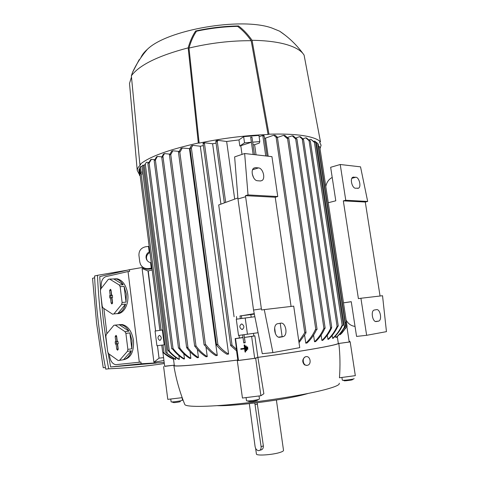 <?xml version="1.0" encoding="UTF-8"?>
<svg xmlns="http://www.w3.org/2000/svg" width="479" height="479" viewBox="0 0 479 479"><rect width="100%" height="100%" fill="white"/><g stroke="black" fill="none" stroke-linecap="round" stroke-linejoin="round"><path stroke-width="0.72" d="M164.566 153.585L161.992 157.531L161.914 156.819L163.525 153.975L164.566 153.585L169.973 154.142M186.924 348.107L186.786 347.119L188.031 347.976C191.067 351.951 194.54 355.155 198.468 357.585L197.36 357.705C193.438 355.274 189.959 352.077 186.924 348.107M197.378 349.377L198.468 357.585M192.833 145.353L191.361 147.801L190.325 148.508L190.169 147.586L191.319 145.712L192.833 145.353L200.312 146.233L203.359 145.574M200.312 146.233L228.603 354.071L226.98 354.268C223.334 352.161 219.951 349.251 216.837 345.533L216.706 344.293L217.927 344.736C221.172 348.736 224.735 351.843 228.603 354.071M178.984 151.825L180.894 148.394L182.248 148.023L190.097 148.676M189.474 148.837L217.286 355.454L215.843 355.628C211.67 353.095 207.886 349.538 204.485 344.964M205.964 346.868L207.263 356.621L205.994 356.765C201.821 354.179 198.126 350.688 194.911 346.293L194.821 346.161M189.989 351.694L190.864 358.358L189.923 358.448C185.714 355.903 181.996 352.448 178.769 348.083M183.81 353.789L184.481 358.933L183.708 358.993C179.583 356.627 175.811 353.233 172.392 348.802M178.901 355.652L179.374 359.298L178.787 359.328C174.925 357.262 171.398 354.352 168.195 350.61L168.087 350.071L169.315 351.107C172.386 354.598 175.739 357.328 179.374 359.298M175.41 357.244L175.691 359.436L175.314 359.436L165.776 352.496L175.691 359.436M173.602 358.537L173.584 359.262C169.746 357.657 166.189 355.334 162.92 352.293L173.697 359.304M242.608 334.935L243.775 342.964L245.2 342.766L244.464 337.438L254.858 335.851L257.87 357.37L254.684 358.322L238.506 360.447L237.806 360.01C200.509 364.747 174.584 366.866 174.332 365.555L174.314 365.399M237.806 360.01L236.548 350.844M238.506 360.447L235.512 338.647L235.165 338.593L242.955 337.461M236.644 349.377L232.052 345.233L230.86 345.018L230.668 345.563L236.746 350.981L235.165 338.593M243.039 337.629L235.512 338.647M254.684 358.322L251.637 336.468L244.464 337.438M247.847 349.305L247.625 346.928L246.948 347.047L247.523 346.976L247.847 349.305L247.272 349.383L246.948 347.047M245.637 351.975L244.781 344.94L244.092 345.06L244.667 344.982L245.637 351.975L245.062 352.053L244.619 348.844L240.883 349.341L240.805 348.76L244.535 348.263L244.092 345.06M244.535 348.233L240.805 348.76M246.739 350.64L246.2 345.934L245.517 346.054L246.092 345.976L246.739 350.64L246.164 350.718L245.517 346.054M243.775 342.964L243.949 342.623L245.2 342.766M254.858 335.851L251.637 336.468M253.469 333.42L253.828 335.989M254.876 316.703L236.285 319.218L238.524 335.45L258.085 332.719M241.47 324.008L241.943 324.014C244.398 325.864 244.488 327.678 242.224 329.444L241.769 329.438C239.308 327.6 239.213 325.786 241.47 324.008M245.194 317.924L247.475 334.324M240.35 318.631L239.979 315.942L241.392 315.739L250.84 314.583L251.2 317.164M250.84 314.583L254.355 314.104M239.991 316.032L254.259 313.631M234.075 316.757L218.705 204.952L237.883 197.947M253.642 177.805L252.247 173.925M275.425 333.791L274.665 327.899M264.264 309.59L261.618 309.991L261.384 308.847L245.464 195.66L248.026 194.923L277.754 196.546L271.946 156.657L244.643 153.519L234.632 156.89L237.967 198.941L253.541 310.051L262.288 353.688L272.91 352.604L299.746 347.652L293.705 306.135L264.264 309.59L272.91 352.604M244.643 153.519L248.026 194.923M245.553 196.773L237.967 198.941M261.384 308.847L253.541 310.051M282.73 336.773L279.91 337.228C275.024 338.408 272.371 325.81 277.09 323.834L280.772 323.163C285.634 322.127 288.172 334.605 283.484 336.527L278.964 337.216M260.36 180.966L257.504 180.745C253.128 180.751 250.11 170.308 253.858 168.093L255.624 167.632L258.486 167.907C262.857 168.021 265.755 178.374 262.025 180.529L260.36 180.966M245.464 195.66L275.221 197.24L291.076 306.446M277.754 196.546L275.221 197.24M250.697 137.293L251.337 142.281L239.829 146.035L238.967 139.922L243.649 136.641L258.923 135.407L259.816 141.58L252.69 142.167L251.966 137.12L250.697 137.293L253.157 154.495M242.021 154.4L240.823 145.927M254.493 154.651L252.69 142.167M259.816 141.58L259.283 143.101L254.594 144.712L253.086 144.814M251.966 137.12L250.613 137.233M251.337 142.281L244.529 142.844L239.829 146.035M218.065 140.365L217.256 141.467L216.167 141.82L215.837 141.413L216.149 140.688L218.065 140.365L226.645 141.479L238.967 139.922M204.713 142.784L203.359 143.688L203.072 143.113L204.713 142.784L212.61 143.76L216.077 143.143M174.284 365.172L164.686 366.369L162.89 352.263M157.477 345.676L159.058 358.142L163.573 357.651M155.609 330.965L147.993 270.964L152.184 270.018M148.25 270.904L155.573 330.965M157.441 345.682L159.028 358.196L159.926 358.047M163.944 360.525L153.921 362.214L159.028 358.196M147.951 270.922L142.095 268.521L144.299 268.42M153.921 362.214L142.095 268.521M142.802 267.396L129.474 269.683L129.599 271.455L128.031 271.533L139.305 362.232L115.72 364.687C112.487 363.962 110.451 361.136 109.613 356.202L109.374 354.232M107.997 352.532L110.637 366.974L141.191 363.765L140.868 361.974L139.305 362.232M141.191 363.765L164.189 362.447M129.474 269.683L99.752 276.605L100.53 290.094M100.919 295.447L103.512 321.72L107.248 348.041M101.416 288.172L101.261 286.867C100.937 281.395 102.458 277.988 105.811 276.658L128.031 271.533M106.901 333.701L103.859 308.458M127.426 270.162L97.482 275.317C98.836 306.386 102.584 337.545 108.715 368.806C128.007 367.962 146.544 366.201 164.327 363.537M110.637 366.974L156.184 363.1M108.715 368.806L105.727 369.117C99.626 337.982 95.908 306.943 94.573 276L97.482 275.317M94.65 277.79L92.543 278.281L96.554 322.894L103.236 367.752L105.416 367.525M114.81 278.796L117.319 278.838C122.822 280.395 126.282 285.418 127.713 293.914C129.192 304.345 123.516 314.404 116.822 313.631M119.546 324.618L122.139 324.528C128.109 326.001 131.887 331.318 133.485 340.479C134.06 351.688 130.839 358.082 123.827 359.657M100.806 288.951L100.374 290.897L102.219 306.267L103.093 307.955L112.523 314.17L113.876 313.931L121.636 304.464L122.097 302.477L120.157 286.687L119.241 284.981L109.631 279.077L108.296 279.383L100.806 288.951M109.631 279.077L115.888 278.922C118.714 279.508 121.151 281.442 123.199 284.724L119.241 284.981M120.157 286.687L124.115 286.418L126.288 294.022L126.055 302.129L124.115 286.418M106.284 334.444L105.841 336.366L107.715 351.927L108.601 353.676L118.157 360.519L119.528 360.37L127.396 351.352L127.869 349.383L125.899 333.396L124.977 331.63L115.229 325.091L113.876 325.307L106.284 334.444M115.229 325.091L120.714 324.696C123.887 325.217 126.624 327.361 128.929 331.139L124.977 331.63M125.899 333.396L129.857 332.899L132.054 340.677L131.821 348.802L129.857 332.899M131.821 348.802L127.869 349.383M118.199 348.963L117.541 350.227L116.714 349.155L116.098 344.042L115.445 344.132L115.164 341.808L115.816 341.719L115.194 336.623L115.984 335.366L116.666 336.408L117.289 341.515L117.942 341.425L118.229 343.754L117.577 343.844L118.199 348.963M117.577 343.844L118.217 343.653M116.457 335.761L117.008 341.707L116.355 341.796L116.601 343.82L117.253 343.736L118.145 349.646M117.289 341.515L117.954 341.527M115.816 341.719L117.008 341.707M115.164 341.808L116.355 341.796M115.445 344.132L116.601 343.82M116.098 344.042L117.253 343.736M127.396 351.352L131.348 350.766C129.761 355.837 127.133 358.831 123.474 359.741L119.528 360.37M123.474 359.741L131.348 350.766M128.929 331.139L119.181 324.636M126.055 302.129L122.097 302.477M112.559 302.662L111.864 303.961L111.098 302.944L110.487 297.896L109.847 298.022L109.571 295.729L110.206 295.603L109.595 290.561L110.427 289.274L111.05 290.256L111.667 295.303L112.308 295.172L112.589 297.471L111.948 297.603L112.559 302.662M111.948 297.603L112.589 297.459M110.883 289.693L111.397 295.645L110.763 295.771L111.002 297.77L111.643 297.645L112.487 303.423M111.667 295.303L112.331 295.357M110.206 295.603L111.397 295.645M109.571 295.729L110.763 295.771M109.847 298.022L111.002 297.77M110.487 297.896L111.643 297.645M121.636 304.464L125.594 304.111C124.025 309.26 121.432 312.398 117.828 313.529L113.876 313.931M117.828 313.529L125.594 304.111M123.199 284.724L113.589 278.85M151.945 268.09L148.4 268.593C144.868 268.863 142.233 267.474 140.503 264.414L139.778 261.995L138.94 255.355C138.826 250.697 141.054 247.835 145.628 246.769L148.496 246.398L149.203 251.924L149.837 251.607M152.035 268.809L148.843 269.216L148.4 268.593M149.963 252.583L149.634 252.714C147.376 254.008 146.334 255.948 146.526 258.522L147.161 260.498M141.592 266.043C143.407 268.438 145.826 269.497 148.843 269.216M151.256 262.731L150.568 262.654C148.694 262.211 147.34 261.127 146.508 259.402L146.059 257.792C145.867 255.187 146.915 253.229 149.203 251.924M151.274 268.21L150.568 262.654M149.161 246.272L148.496 246.398M142.934 173.907L140.395 173.829L139.808 169.213L139.413 169.823L159.878 330.342M140.024 174.619L139.593 175.536L140.137 175.506M162.89 329.911L155.064 331.043L156.926 345.748L164.782 344.742M159.315 335.432L159.633 335.432C161.704 337.084 161.806 338.725 159.938 340.359L159.639 340.353C157.561 338.719 157.453 337.078 159.315 335.432M162.345 329.983L164.243 344.826M142.7 172.105L141.119 172.302L140.395 173.829M146.472 162.237L144.203 165.423L146.472 162.237L148.975 162.459M148.688 163.004L150.622 159.717L151.358 159.321L149.232 163.016L147.849 163.273L171.745 348.88L173.176 348.688C176.541 353.089 180.308 356.508 184.481 358.933M154.585 160.237L156.513 156.831L157.405 156.435L155.328 160.166L154.142 160.447L178.475 348.113L179.817 348.095C183.014 352.406 186.696 355.831 190.864 358.358M169.722 154.663L171.65 151.154L172.841 150.777L170.787 154.549L169.434 154.837L194.66 346.173L196.055 345.988C199.306 350.466 203.042 354.011 207.263 356.621M182.248 148.023L180.158 151.813L178.445 152.065L204.114 345L205.874 344.76C209.341 349.401 213.143 352.969 217.286 355.454M142.826 165.189L141.958 166.267L142.826 165.189L144.233 165.291M345.317 322.361L346.221 322.337L349.215 342.012L338.342 343.521C336.947 344.275 331.953 345.479 323.367 347.125C307.362 350.149 285.532 353.562 257.87 357.37M164.668 366.207L174.14 365.196L173.841 365.615C173.955 366.956 200.036 364.83 237.68 360.052L237.309 360.651L255.666 358.238L257.888 357.394C285.724 353.562 307.692 350.125 323.792 347.083C332.426 345.425 337.438 344.215 338.839 343.461L350.185 341.922L349.718 341.329L349.125 341.407M338.342 343.521L337.294 336.551M335.875 337.605C339.282 334.689 342.15 331.133 344.485 326.941L345.359 325.624L345.233 326.193C342.832 330.66 339.821 334.438 336.21 337.515L335.875 337.605L335.611 335.845M342.569 325.343C340.114 330.528 336.971 334.839 333.144 338.282L332.612 338.396L332.175 335.468M337.893 326.145C335.623 331.223 332.54 335.575 328.654 339.216L327.935 339.354L327.319 335.228M322.81 340.312L321.912 340.473C325.54 337.018 328.444 332.965 330.63 328.307L331.576 327.157L331.528 328.163C329.342 332.809 326.439 336.863 322.81 340.312M350.185 341.922L355.322 375.65L339.461 377.775C340.318 365.974 340.108 354.538 338.839 343.461M173.841 365.615C176.044 378.907 179.685 391.828 184.744 404.372C185.175 407.084 205.952 407.15 237.668 403.893C269.318 400.648 306.446 394.528 324.966 389.637C335.426 386.834 340.174 384.697 339.198 383.218M217.215 405.665C234.351 406.36 284.562 399.923 304.764 394.391L308.135 393.457M256.391 453.9L256.409 454.02C256.349 456.044 273.509 454.799 280.574 452.236C282.67 451.505 283.646 450.865 283.514 450.308L276.395 400.025M257.157 402.743L263.372 445.925C263.414 448.356 262.492 449.727 260.612 450.038L259.905 450.266M249.319 403.653L255.103 446.632C255.612 449.057 256.798 450.398 258.648 450.661L258.714 450.661C260.468 450.392 261.265 449.057 261.109 446.656L254.804 403.025M354.125 378.626C354.682 379.212 342.317 380.781 342.311 380.122L342.311 380.092M350.844 379.506L350.939 380.128L345.82 380.775L345.724 380.146M344.79 380.907L345.784 380.554M350.903 379.919L351.963 380.003M347.041 380.428L346.982 380.027M349.598 380.104L349.538 379.709M163.596 366.549L167.782 399.372L182.182 397.66L182.397 400.264C181.475 400.953 171.015 402.384 171.105 401.809L171.105 401.785M180.355 401.588L180.332 401.6C179.709 402.055 172.967 402.941 173.494 402.498L171.68 401.923M257.888 357.394L263.869 393.744L260.899 395.732L255.666 358.238M237.309 360.651L242.44 398.043L260.899 395.732M259.043 395.965L259.462 398.971C259.121 399.444 256.75 399.983 252.349 400.588C248.87 400.995 246.924 401.049 246.505 400.761L246.499 400.725M258.552 399.444L257.025 400.48L252.762 401.516L249.23 401.564L247.332 400.941M306.644 365.363L304.494 364.866C301.974 361.873 302.219 359.196 305.231 356.837L306.249 356.621M306.051 356.645L305.434 356.825C301.483 358.208 303.273 366.279 307.32 365.327L307.877 365.172C311.865 363.83 310.129 355.723 306.051 356.645M347.095 326.534L319.78 147.071L318.493 145.945M346.221 322.337L345.335 322.457M340.018 333.749L340.168 334.731L342 332.941L346.113 327.588L318.206 144.077L317.84 143.748M340.168 334.731L346.113 327.588M303.141 139.102L303.441 139.784L302.231 138.964L299.603 136.671L300.519 136.814L303.141 139.102M327.935 339.354C331.785 335.743 334.839 331.426 337.096 326.415L338.15 326.091M310.182 140.928L309.195 140.838L305.818 137.832L306.572 138.012L309.679 140.748M332.612 338.396C336.48 334.887 339.611 330.558 342.012 325.415L343.227 325.235M315.463 142.269L314.254 142.263L310.853 139.305L314.541 142.179M317.427 143.221L314.667 141.101L317.427 143.221M141.119 172.302L140.389 166.602L141.97 166.405M139.593 175.536L138.874 169.937L140.389 166.602M366.639 335.306L360.915 298.261L382.535 295.723L386.457 331.648L366.639 335.306L356.568 336.414L351.251 301.686L343.485 302.824M360.915 298.261L358.406 298.633L343.323 200.869L345.76 200.252L340.234 164.507L330.654 167.297L335.785 200.803L328.247 202.725M340.234 164.507L360.531 166.842L367.68 201.449L365.279 202.036L380.057 296.016M355.843 177.236C359.172 177.278 361.513 186.714 358.555 188.175L355.502 188.241C352.167 188.283 349.748 178.763 352.724 177.272L355.843 177.236L351.843 178.326M345.76 200.252L367.68 201.449M343.323 200.869L365.279 202.036M376.554 309.638C380.146 308.835 382.296 319.78 378.787 321.074L376.32 321.535C372.704 322.445 370.495 311.386 374.021 310.069L376.554 309.638M325.786 186.523C326.666 182.265 328.81 179.236 332.204 177.44M355.035 326.373L354.514 326.325C350.921 325.756 348.119 323.672 346.107 320.062M343.491 302.86L351.257 301.722M313.721 141.407L314.667 141.101M308.859 139.958L310.853 139.305M302.842 138.814L305.818 137.832M295.669 137.988L299.603 136.671M321.912 340.473L321.116 335.108M324.918 328.223L324.852 328.372C322.583 333.486 319.505 337.887 315.631 341.563L314.547 341.749L313.571 335.132M316.589 329.504C314.158 334.851 310.979 339.342 307.063 342.976L305.782 343.18L304.632 335.324M268.168 156.22L265.534 138.078L273.713 135.246L275.144 135.234L276.994 136.725L277.287 137.629L276.102 137.204L273.713 135.246M264.462 138.108L265.534 138.078M282.161 336.839L280.209 323.241M256.049 154.831L254.594 144.712M298.848 341.455L304.752 332.749L305.794 332.001L306.015 332.384L305.812 333.246L299.022 342.641M305.782 343.18C309.685 339.599 312.877 335.09 315.368 329.66L317.086 329.426L288.747 138.227L287.071 138.419L283.61 135.353L284.855 135.395L288.005 138.162M314.547 341.749C318.469 338.03 321.577 333.57 323.87 328.366L325.019 328.193M325.163 328.181L296.896 138.838L295.615 138.904L292.214 135.838L293.292 135.934L296.441 138.742M264.001 136.114L262.396 135.581L263.977 135.509L264.001 136.114M287.316 137.497L292.214 135.838M277.419 137.467L283.61 135.353M259.115 136.731L262.396 135.581M244.529 142.844L243.649 136.641M226.645 141.479L234.698 199.114M212.61 143.76L220.927 204.138M236.41 316.469L236.782 319.146M239.021 335.39L239.374 337.946M172.841 150.777L179.164 151.454M157.405 156.435L161.884 156.878M151.358 159.321L154.879 159.651M139.509 59.725L139.191 59.659L132.509 72.431L131.36 75.796C139.329 65.036 158.268 55.726 188.169 47.87C190.061 41.194 192.558 35.566 195.66 30.985C210.083 27.848 224.358 26.171 238.482 25.944C243.386 29.578 247.912 34.356 252.05 40.29L268.976 134.192C282.867 133.779 294.322 134.264 303.333 135.647C312.182 137.066 317.9 139.132 320.481 141.844L319.607 142.125L321.08 145.209L320.032 148.724M268.976 134.192L268.078 134.509C245.619 135.359 222.639 138.227 199.144 143.113L198.324 143.011L188.169 47.87M131.36 75.796L139.886 164.554C148.676 156.95 168.153 149.771 198.324 143.011M139.886 164.554L140.706 164.626C138.461 166.692 137.299 168.614 137.228 170.392L139.491 174.733M252.05 40.29C266.007 40.511 277.557 41.954 286.711 44.619C294.489 46.948 299.878 49.882 302.884 53.426L304.081 55.067L320.481 141.844M140.826 57.773C141.928 55.001 144.125 52.169 147.412 49.283C167.033 29.836 241.045 16.915 271.827 27.998L279.616 31.177L285.215 35.23M129.653 85.13L129.504 83.448L131.48 77.041M195.66 30.985L196.492 31.213C210.335 28.243 224.04 26.632 237.602 26.375L238.482 25.944M237.602 26.375C242.524 30.009 247.05 34.781 251.176 40.697L268.078 134.509M199.144 143.113L188.989 48.074C190.876 41.422 193.378 35.799 196.492 31.213M188.989 48.074C210.042 43.056 230.77 40.595 251.176 40.697M188.031 347.976L162.956 156.435M245.122 342.689L244.027 334.755M241.763 318.421L241.392 315.739M255.624 167.632L253.642 168.261M258.486 167.907L252.607 169.758M225.693 202.395L217.256 141.467M232.052 345.233L204.425 143.197M115.194 336.623L116.367 336.468M116.714 349.155L117.888 348.981M109.595 290.561L110.769 290.466M111.098 302.944L112.272 302.83M161.112 330.163L141.143 173.775M164.04 353.101L163.004 344.982M169.315 351.107L145.293 164.04M173.051 348.706L149.107 163.004M179.817 348.095L155.4 160.022M196.013 346L170.746 154.549M205.491 344.82L179.769 151.771M217.927 344.736L191.361 147.801M255.277 404.611L257.546 404.031M261.109 446.656L263.372 445.925M330.63 328.307L302.231 138.964M337.096 326.415L309.075 140.724M342.162 325.397L314.398 142.221M344.485 326.941L316.481 142.514M353.753 177.032L352.616 177.35M378.362 321.205L375.728 321.529M345.125 328.893L344.826 326.935M304.752 332.749L276.102 137.204M315.817 329.606L287.49 138.281M323.918 328.36L295.663 138.886M265.749 155.944L262.845 135.904M167.183 353.466L143.065 165.195M186.594 347.413L161.758 157.417M174.332 365.555L173.518 359.232M241.769 329.438L242.685 329.307M283.484 336.527L278.556 337.114M262.025 180.529L260.528 180.972M224.346 202.892L215.837 141.413M117.319 278.838L115.888 278.922M122.139 324.528L120.714 324.696M146.969 260.115L146.508 259.402M159.639 340.353L160.249 340.27M162.638 351.987L161.764 345.137M167.884 350.101L144.203 165.423M216.52 344.832L190.031 148.185M165.776 352.496L141.958 166.267M256.409 454.02L255.624 448.344M341.91 377.446L342.311 380.122M351.921 379.967L353.442 378.967M344.802 380.871L342.922 380.254M170.752 399.019L171.105 401.809M246.068 397.588L246.505 400.761M331.737 327.295L303.566 139.694M338.288 326.079L310.302 140.814M343.359 325.223L315.583 142.161M345.485 325.57L317.816 143.586M358.555 188.175L357.663 188.403M378.787 321.074L375.512 321.475M306.003 332.336L277.407 137.365M267.066 156.094L264.133 135.832M230.668 345.563L203.054 143.359M147.412 49.283C141.317 56.312 136.353 64.03 132.509 72.431M302.884 53.426C296.429 44.697 288.675 37.278 279.616 31.177M129.504 83.448L137.228 170.392"/></g></svg>

